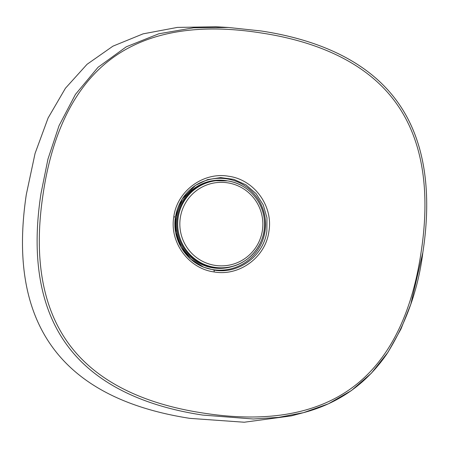 <?xml version="1.0" encoding="UTF-8"?>
<svg xmlns="http://www.w3.org/2000/svg" width="449" height="449" viewBox="0 0 449 449"><rect width="100%" height="100%" fill="white"/><g stroke="black" fill="none" stroke-linecap="round" stroke-linejoin="round"><path stroke-width="0.67" d="M213.735 267.413A43.716 43.441 84.2 0 0 224.702 267.699L225.561 267.61A43.716 43.441 -95.8 0 1 177.703 222.996A43.716 43.441 -95.8 0 1 227.671 180.913A43.716 43.441 -95.8 0 1 225.561 267.61C249.173 265.847 267.918 242.039 264.231 218.517C262.087 199.659 246.378 183.495 227.677 180.913L215.846 180.717A43.716 43.441 84.2 0 0 213.735 267.413M173.814 216.76C177.024 191.106 203.296 171.686 228.575 176.244C254.1 179.527 273.402 205.951 268.906 231.437C265.69 257.058 239.446 276.522 214.122 271.942C188.642 268.642 169.324 242.32 173.814 216.76L175.436 217.058L175.688 232.599L180.986 247.135L190.724 259.124L203.829 267.245L214.195 270.113C238.554 274.524 263.799 255.823 266.88 231.173L266.964 217.776L263.254 204.907L256.059 193.626L245.973 184.881L233.85 179.387L220.672 177.585L207.522 179.634L195.495 185.364L182.215 198.958L175.469 216.794M43.143 193.833C35.359 244.262 37.351 300.808 68.703 343.721C99.947 386.583 153.216 405.537 203.375 413.08C253.505 420.971 309.703 419.052 352.325 387.566C394.89 356.197 413.675 302.626 421.106 252.17C428.89 201.741 426.898 145.195 395.541 102.282C364.302 59.42 311.034 40.461 260.869 32.917C210.738 25.026 154.54 26.951 111.924 58.432C69.359 89.8 50.574 143.371 43.143 193.833M303.563 412.642C338.574 403.404 366.356 383.816 386.903 353.879C406.323 322.859 418.305 289.061 422.851 252.484C430.737 201.365 428.559 144.314 396.927 101.109C365.379 57.803 311.853 38.653 260.964 30.953L228.412 27.473L215.801 26.766L177.361 27.406L143.068 33.86L112.94 46.157L87.044 64.302L65.425 88.257L48.105 117.975L35.073 153.412L26.3 194.546C6.915 323.774 61.434 398.381 189.848 418.361L244.245 422.234L291.345 415.875L303.563 412.648L278.554 417.39L253.287 418.996L202.864 415.089C152.189 407.484 98.426 388.222 66.901 344.927C35.224 301.599 33.108 244.497 40.982 193.553L47.976 159.013L59.038 125.681L75.438 94.391L98.005 67.311L126.287 46.797L158.884 33.77L193.513 27.816L228.412 27.473L260.959 30.953C311.64 38.558 365.396 57.82 396.927 101.115C428.599 144.443 430.72 201.545 422.846 252.49L410.796 304.209L400.996 328.954L387.992 352.252L371.43 373.147L351.488 390.507L328.494 403.78L303.563 412.648M215.105 265.387A41.774 41.51 84.2 0 0 262.396 230.432A41.774 41.51 84.2 0 0 227.592 182.81A41.774 41.51 84.2 0 0 180.307 217.765A41.774 41.51 84.2 0 0 215.105 265.387M195.023 185.684A45.944 45.658 -95.8 0 1 244.643 185.673A45.944 45.658 -95.8 0 1 265.033 231.213A45.944 45.658 -95.8 0 1 203.313 267.026M227.649 180.908A44.103 43.828 84.2 0 0 192.559 258.871A44.103 43.828 84.2 0 0 236.225 265.129M183.304 247.118A43.183 42.913 -95.8 0 1 179.443 209.217M214.122 271.942L214.195 270.113M195.399 185.431L195.495 185.37C184.517 192.885 177.832 203.448 175.436 217.058C171.939 237.746 184.365 259.702 203.829 267.245"/></g></svg>
